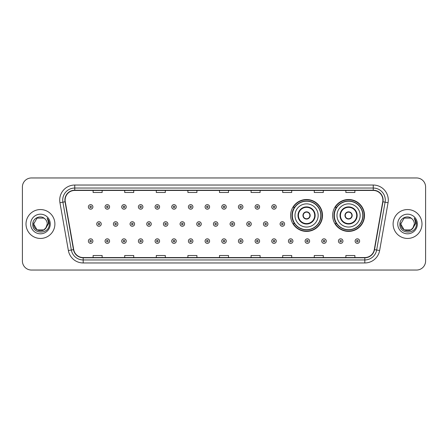 <?xml version="1.0" encoding="UTF-8"?>
<svg xmlns="http://www.w3.org/2000/svg" width="448" height="448" viewBox="0 0 448 448"><rect width="100%" height="100%" fill="white"/><g stroke="black" fill="none" stroke-linecap="round" stroke-linejoin="round"><path stroke-width="0.67" d="M332.623 215.454A15.949 15.949 0 0 0 348.572 231.403A15.949 15.949 0 0 0 364.521 215.454A15.949 15.949 0 0 0 348.572 199.506A15.949 15.949 0 0 0 332.623 215.454M290.618 215.454A15.949 15.949 0 0 0 306.566 231.403A15.949 15.949 0 0 0 322.515 215.454A15.949 15.949 0 0 0 306.566 199.506A15.949 15.949 0 0 0 290.618 215.454M294.442 223.58A14.594 14.594 0 0 1 294.442 207.329M336.448 223.58A14.594 14.594 0 0 1 336.448 207.329M22.4 186.99L22.4 261.01A9.027 9.027 0 0 0 31.427 270.038L416.573 270.038A9.027 9.027 0 0 0 425.6 261.01L425.6 186.99A9.027 9.027 0 0 0 416.573 177.962L31.427 177.962A9.027 9.027 0 0 0 22.4 186.99L22.4 261.01M26.012 224A14.442 14.442 0 0 0 40.454 238.442A14.442 14.442 0 0 0 54.897 224A14.442 14.442 0 0 0 40.454 209.558A14.442 14.442 0 0 0 26.012 224A14.442 14.442 0 0 0 40.454 238.442A14.442 14.442 0 0 0 54.897 224A14.442 14.442 0 0 0 40.454 209.558A14.442 14.442 0 0 0 26.012 224M393.103 224A14.442 14.442 0 0 0 407.546 238.442A14.442 14.442 0 0 0 421.988 224A14.442 14.442 0 0 0 407.546 209.558A14.442 14.442 0 0 0 393.103 224A14.442 14.442 0 0 0 407.546 238.442A14.442 14.442 0 0 0 421.988 224A14.442 14.442 0 0 0 407.546 209.558A14.442 14.442 0 0 0 393.103 224M65.128 200.077A9.626 9.626 0 0 1 74.754 190.45L373.246 190.45A9.626 9.626 0 0 1 382.726 201.751L374.293 249.592A9.626 9.626 0 0 1 364.806 257.55L83.194 257.55A9.626 9.626 0 0 1 73.707 249.592L65.274 201.751A9.626 9.626 0 0 1 65.128 200.077M64.887 200.077A9.867 9.867 0 0 0 65.038 201.79L73.472 249.637A9.867 9.867 0 0 0 83.194 257.79L364.806 257.79A9.867 9.867 0 0 0 374.528 249.637L382.962 201.79A9.867 9.867 0 0 0 373.246 190.21L74.754 190.21A9.867 9.867 0 0 0 64.887 200.077M59.942 202.692A15.047 15.047 0 0 1 74.754 185.035L373.246 185.035A15.047 15.047 0 0 1 388.058 202.692L379.624 250.533A15.047 15.047 0 0 1 364.806 262.965L83.194 262.965A15.047 15.047 0 0 1 68.376 250.533L59.942 202.692L62.905 202.171A12.034 12.034 0 0 1 74.754 188.042L373.246 188.042A12.034 12.034 0 0 1 385.095 202.171L376.662 250.012A12.034 12.034 0 0 1 364.806 259.958L83.194 259.958A12.034 12.034 0 0 1 71.338 250.012L62.905 202.171A12.034 12.034 0 0 1 62.72 200.077M416.573 177.962L31.427 177.962M31.427 270.038L416.573 270.038M425.6 261.01L425.6 186.99M219.486 190.45L219.486 192.489L228.514 192.489L228.514 190.45M187.891 190.45L187.891 192.489L196.918 192.489L196.918 190.45M156.296 190.45L156.296 192.489L165.323 192.489L165.323 190.45M124.706 190.45L124.706 192.489L133.734 192.489L133.734 190.45M93.111 190.45L93.111 192.489L102.138 192.489L102.138 190.45M251.082 190.45L251.082 192.489L260.109 192.489L260.109 190.45M282.677 190.45L282.677 192.489L291.704 192.489L291.704 190.45M314.266 190.45L314.266 192.489L323.294 192.489L323.294 190.45M345.862 190.45L345.862 192.489L354.889 192.489L354.889 190.45M228.514 257.55L228.514 255.511L219.486 255.511L219.486 257.55M196.918 257.55L196.918 255.511L187.891 255.511L187.891 257.55M165.323 257.55L165.323 255.511L156.296 255.511L156.296 257.55M133.734 257.55L133.734 255.511L124.706 255.511L124.706 257.55M102.138 257.55L102.138 255.511L93.111 255.511L93.111 257.55M260.109 257.55L260.109 255.511L251.082 255.511L251.082 257.55M291.704 257.55L291.704 255.511L282.677 255.511L282.677 257.55M323.294 257.55L323.294 255.511L314.266 255.511L314.266 257.55M354.889 257.55L354.889 255.511L345.862 255.511L345.862 257.55M43.854 229.891A6.804 6.804 0 0 0 47.258 224C47.219 221.945 46.435 220.237 44.912 218.859C40.729 214.486 32.698 218.092 32.777 224C32.01 234.5 49.034 234.774 49.308 224.51L49.325 224C49.297 221.771 48.558 219.811 47.096 218.12C48.205 219.946 48.597 221.906 48.272 224L45.713 228.312L47.258 224M46.497 227.125L43.854 229.891L37.055 229.891L33.65 224L37.055 229.891L43.854 229.891L45.528 228.53L43.854 229.891L37.055 229.891L33.65 224L37.055 229.891L43.854 229.891L45.634 228.413L43.854 229.891L37.055 229.891L33.65 224L37.055 229.891L43.854 229.891L46.497 227.125L43.854 229.891L37.055 229.891L33.65 224L37.055 229.891L43.854 229.891L46.497 227.125L43.854 229.891L37.055 229.891L33.65 224L37.055 218.109L43.854 218.109L44.912 218.859L43.854 218.109L37.055 218.109L33.65 224L37.055 218.109M33.729 222.992L33.65 224L37.055 218.109L43.854 218.109L44.912 218.859L43.854 218.109L37.055 218.109L33.65 224C33.303 230.031 41.832 233.206 45.528 228.53L45.713 228.312M30.643 224A9.811 9.811 0 0 0 40.454 233.811A9.811 9.811 0 0 0 50.266 224A9.811 9.811 0 0 0 40.454 214.189A9.811 9.811 0 0 0 30.643 224M47.163 218.198L49.319 224.258M294.98 215.454A11.586 11.586 0 0 1 306.566 203.868A11.586 11.586 0 0 1 318.153 215.454A11.586 11.586 0 0 1 306.566 227.041A11.586 11.586 0 0 1 294.98 215.454A11.586 11.586 0 0 0 306.566 227.041A11.586 11.586 0 0 0 318.153 215.454M298.441 215.454A8.126 8.126 0 0 0 306.566 223.58A8.126 8.126 0 0 0 314.692 215.454A8.126 8.126 0 0 0 306.566 207.329A8.126 8.126 0 0 0 298.441 215.454M294.622 207.329A14.442 14.442 0 0 0 294.622 223.58M320.796 215.454A14.23 14.23 0 0 0 306.566 201.225A14.23 14.23 0 0 0 292.331 215.454A14.23 14.23 0 0 0 306.566 229.69A14.23 14.23 0 0 0 320.796 215.454M302.954 215.454A3.612 3.612 0 0 0 306.566 219.066A3.612 3.612 0 0 0 310.178 215.454A3.612 3.612 0 0 0 306.566 211.842A3.612 3.612 0 0 0 302.954 215.454M322.213 215.454A15.646 15.646 0 0 1 293.194 223.58L294.644 223.58A14.426 14.426 0 0 0 320.992 215.488A14.426 14.426 0 0 0 294.644 207.329L293.194 207.329A15.646 15.646 0 0 1 322.213 215.454M303.072 214.553L303.195 214.553A3.489 3.489 0 0 1 309.938 214.553L309.753 214.553A3.31 3.31 0 0 1 306.566 218.764A3.31 3.31 0 0 1 303.38 214.553A3.31 3.31 0 0 1 309.753 214.553L310.061 214.553M310.061 216.356L309.753 216.356A3.31 3.31 0 0 1 303.38 216.356L303.072 216.356M309.753 216.356L309.938 216.356A3.489 3.489 0 0 1 303.195 216.356L303.38 216.356M336.986 215.454A11.586 11.586 0 0 1 348.572 203.868A11.586 11.586 0 0 1 360.153 215.454A11.586 11.586 0 0 1 348.572 227.041A11.586 11.586 0 0 1 336.986 215.454A11.586 11.586 0 0 0 348.572 227.041A11.586 11.586 0 0 0 360.153 215.454M340.446 215.454A8.126 8.126 0 0 0 348.572 223.58A8.126 8.126 0 0 0 356.698 215.454A8.126 8.126 0 0 0 348.572 207.329A8.126 8.126 0 0 0 340.446 215.454M336.627 207.329A14.442 14.442 0 0 0 336.627 223.58M362.802 215.454A14.23 14.23 0 0 0 348.572 201.225A14.23 14.23 0 0 0 334.337 215.454A14.23 14.23 0 0 0 348.572 229.69A14.23 14.23 0 0 0 362.802 215.454M344.96 215.454A3.612 3.612 0 0 0 348.572 219.066A3.612 3.612 0 0 0 352.184 215.454A3.612 3.612 0 0 0 348.572 211.842A3.612 3.612 0 0 0 344.96 215.454M364.218 215.454A15.646 15.646 0 0 1 335.199 223.58L336.65 223.58A14.426 14.426 0 0 0 362.998 215.488A14.426 14.426 0 0 0 336.65 207.329L335.199 207.329A15.646 15.646 0 0 1 364.218 215.454M345.072 214.553L345.195 214.553A3.489 3.489 0 0 1 351.943 214.553L351.753 214.553A3.31 3.31 0 0 1 348.572 218.764A3.31 3.31 0 0 1 345.386 214.553A3.31 3.31 0 0 1 351.753 214.553L352.066 214.553M352.066 216.356L351.753 216.356A3.31 3.31 0 0 1 345.386 216.356L345.072 216.356M351.753 216.356L351.943 216.356A3.489 3.489 0 0 1 345.195 216.356L345.386 216.356M404.146 229.891L410.945 229.891L412.726 228.413L410.945 229.891L404.146 229.891L400.742 224L404.146 229.891L410.945 229.891L413.588 227.125L410.962 229.886A6.804 6.804 0 0 0 414.35 224C414.31 221.945 413.526 220.237 412.003 218.859C407.82 214.486 399.795 218.092 399.868 224C399.101 234.5 416.125 234.774 416.405 224.51L416.416 224C416.394 221.771 415.649 219.811 414.187 218.12C415.302 219.946 415.688 221.906 415.363 224L412.81 228.312L414.35 224M412.726 228.413L410.945 229.891L404.146 229.891L400.742 224L404.146 229.891L410.945 229.891L412.726 228.413L411.074 229.818M412.81 228.312L412.619 228.53C408.929 233.206 400.394 230.031 400.742 224L404.146 229.891L410.945 229.891L413.588 227.125L410.945 229.891L404.146 229.891L400.742 224L404.146 218.109L410.945 218.109L412.003 218.859L410.945 218.109L404.146 218.109L400.742 224L404.146 218.109L410.945 218.109L412.003 218.859M397.734 224A9.811 9.811 0 0 0 407.546 233.811A9.811 9.811 0 0 0 417.357 224A9.811 9.811 0 0 0 407.546 214.189A9.811 9.811 0 0 0 397.734 224M400.742 224L400.82 222.992M414.254 218.198L416.41 224.258M92.898 206.909A2.257 2.257 0 0 1 90.642 209.166A2.257 2.257 0 0 1 88.385 206.909A2.257 2.257 0 0 1 90.642 204.652A2.257 2.257 0 0 1 92.898 206.909A2.257 2.257 0 0 0 90.642 204.652A2.257 2.257 0 0 0 88.385 206.909M109.57 206.909A2.257 2.257 0 0 1 107.313 209.166A2.257 2.257 0 0 1 105.056 206.909A2.257 2.257 0 0 1 107.313 204.652A2.257 2.257 0 0 1 109.57 206.909A2.257 2.257 0 0 0 107.313 204.652A2.257 2.257 0 0 0 105.056 206.909M126.241 206.909A2.257 2.257 0 0 1 123.984 209.166A2.257 2.257 0 0 1 121.727 206.909A2.257 2.257 0 0 1 123.984 204.652A2.257 2.257 0 0 1 126.241 206.909A2.257 2.257 0 0 0 123.984 204.652A2.257 2.257 0 0 0 121.727 206.909M142.906 206.909A2.257 2.257 0 0 1 140.65 209.166A2.257 2.257 0 0 1 138.393 206.909A2.257 2.257 0 0 1 140.65 204.652A2.257 2.257 0 0 1 142.906 206.909A2.257 2.257 0 0 0 140.65 204.652A2.257 2.257 0 0 0 138.393 206.909M159.578 206.909A2.257 2.257 0 0 1 157.321 209.166A2.257 2.257 0 0 1 155.064 206.909A2.257 2.257 0 0 1 157.321 204.652A2.257 2.257 0 0 1 159.578 206.909A2.257 2.257 0 0 0 157.321 204.652A2.257 2.257 0 0 0 155.064 206.909M176.249 206.909A2.257 2.257 0 0 1 173.992 209.166A2.257 2.257 0 0 1 171.735 206.909A2.257 2.257 0 0 1 173.992 204.652A2.257 2.257 0 0 1 176.249 206.909A2.257 2.257 0 0 0 173.992 204.652A2.257 2.257 0 0 0 171.735 206.909M192.92 206.909A2.257 2.257 0 0 1 190.663 209.166A2.257 2.257 0 0 1 188.406 206.909A2.257 2.257 0 0 1 190.663 204.652A2.257 2.257 0 0 1 192.92 206.909A2.257 2.257 0 0 0 190.663 204.652A2.257 2.257 0 0 0 188.406 206.909M209.586 206.909A2.257 2.257 0 0 1 207.329 209.166A2.257 2.257 0 0 1 205.072 206.909A2.257 2.257 0 0 1 207.329 204.652A2.257 2.257 0 0 1 209.586 206.909A2.257 2.257 0 0 0 207.329 204.652A2.257 2.257 0 0 0 205.072 206.909M226.257 206.909A2.257 2.257 0 0 1 224 209.166A2.257 2.257 0 0 1 221.743 206.909A2.257 2.257 0 0 1 224 204.652A2.257 2.257 0 0 1 226.257 206.909A2.257 2.257 0 0 0 224 204.652A2.257 2.257 0 0 0 221.743 206.909M242.928 206.909A2.257 2.257 0 0 1 240.671 209.166A2.257 2.257 0 0 1 238.414 206.909A2.257 2.257 0 0 1 240.671 204.652A2.257 2.257 0 0 1 242.928 206.909A2.257 2.257 0 0 0 240.671 204.652A2.257 2.257 0 0 0 238.414 206.909M259.594 206.909A2.257 2.257 0 0 1 257.337 209.166A2.257 2.257 0 0 1 255.08 206.909A2.257 2.257 0 0 1 257.337 204.652A2.257 2.257 0 0 1 259.594 206.909A2.257 2.257 0 0 0 257.337 204.652A2.257 2.257 0 0 0 255.08 206.909M276.265 206.909A2.257 2.257 0 0 1 274.008 209.166A2.257 2.257 0 0 1 271.751 206.909A2.257 2.257 0 0 1 274.008 204.652A2.257 2.257 0 0 1 276.265 206.909A2.257 2.257 0 0 0 274.008 204.652A2.257 2.257 0 0 0 271.751 206.909M96.723 224A2.257 2.257 0 0 1 98.98 221.743A2.257 2.257 0 0 1 101.237 224A2.257 2.257 0 0 1 98.98 226.257A2.257 2.257 0 0 1 96.723 224A2.257 2.257 0 0 0 98.98 226.257A2.257 2.257 0 0 0 101.237 224M113.389 224A2.257 2.257 0 0 1 115.646 221.743A2.257 2.257 0 0 1 117.902 224A2.257 2.257 0 0 1 115.646 226.257A2.257 2.257 0 0 1 113.389 224A2.257 2.257 0 0 0 115.646 226.257A2.257 2.257 0 0 0 117.902 224M130.06 224A2.257 2.257 0 0 1 132.317 221.743A2.257 2.257 0 0 1 134.574 224A2.257 2.257 0 0 1 132.317 226.257A2.257 2.257 0 0 1 130.06 224A2.257 2.257 0 0 0 132.317 226.257A2.257 2.257 0 0 0 134.574 224M146.731 224A2.257 2.257 0 0 1 148.988 221.743A2.257 2.257 0 0 1 151.245 224A2.257 2.257 0 0 1 148.988 226.257A2.257 2.257 0 0 1 146.731 224A2.257 2.257 0 0 0 148.988 226.257A2.257 2.257 0 0 0 151.245 224M163.402 224A2.257 2.257 0 0 1 165.654 221.743A2.257 2.257 0 0 1 167.91 224A2.257 2.257 0 0 1 165.654 226.257A2.257 2.257 0 0 1 163.402 224A2.257 2.257 0 0 0 165.654 226.257A2.257 2.257 0 0 0 167.91 224M180.068 224A2.257 2.257 0 0 1 182.325 221.743A2.257 2.257 0 0 1 184.582 224A2.257 2.257 0 0 1 182.325 226.257A2.257 2.257 0 0 1 180.068 224A2.257 2.257 0 0 0 182.325 226.257A2.257 2.257 0 0 0 184.582 224M196.739 224A2.257 2.257 0 0 1 198.996 221.743A2.257 2.257 0 0 1 201.253 224A2.257 2.257 0 0 1 198.996 226.257A2.257 2.257 0 0 1 196.739 224A2.257 2.257 0 0 0 198.996 226.257A2.257 2.257 0 0 0 201.253 224M213.41 224A2.257 2.257 0 0 1 215.667 221.743A2.257 2.257 0 0 1 217.924 224A2.257 2.257 0 0 1 215.667 226.257A2.257 2.257 0 0 1 213.41 224A2.257 2.257 0 0 0 215.667 226.257A2.257 2.257 0 0 0 217.924 224M230.076 224A2.257 2.257 0 0 1 232.333 221.743A2.257 2.257 0 0 1 234.59 224A2.257 2.257 0 0 1 232.333 226.257A2.257 2.257 0 0 1 230.076 224A2.257 2.257 0 0 0 232.333 226.257A2.257 2.257 0 0 0 234.59 224M246.747 224A2.257 2.257 0 0 1 249.004 221.743A2.257 2.257 0 0 1 251.261 224A2.257 2.257 0 0 1 249.004 226.257A2.257 2.257 0 0 1 246.747 224A2.257 2.257 0 0 0 249.004 226.257A2.257 2.257 0 0 0 251.261 224M263.418 224A2.257 2.257 0 0 1 265.675 221.743A2.257 2.257 0 0 1 267.932 224A2.257 2.257 0 0 1 265.675 226.257A2.257 2.257 0 0 1 263.418 224A2.257 2.257 0 0 0 265.675 226.257A2.257 2.257 0 0 0 267.932 224M280.09 224A2.257 2.257 0 0 1 282.346 221.743A2.257 2.257 0 0 1 284.598 224A2.257 2.257 0 0 1 282.346 226.257A2.257 2.257 0 0 1 280.09 224A2.257 2.257 0 0 0 282.346 226.257A2.257 2.257 0 0 0 284.598 224M88.385 241.091A2.257 2.257 0 0 1 90.642 238.834A2.257 2.257 0 0 1 92.898 241.091A2.257 2.257 0 0 1 90.642 243.348A2.257 2.257 0 0 1 88.385 241.091A2.257 2.257 0 0 0 90.642 243.348A2.257 2.257 0 0 0 92.898 241.091M105.056 241.091A2.257 2.257 0 0 1 107.313 238.834A2.257 2.257 0 0 1 109.57 241.091A2.257 2.257 0 0 1 107.313 243.348A2.257 2.257 0 0 1 105.056 241.091A2.257 2.257 0 0 0 107.313 243.348A2.257 2.257 0 0 0 109.57 241.091M121.727 241.091A2.257 2.257 0 0 1 123.984 238.834A2.257 2.257 0 0 1 126.241 241.091A2.257 2.257 0 0 1 123.984 243.348A2.257 2.257 0 0 1 121.727 241.091A2.257 2.257 0 0 0 123.984 243.348A2.257 2.257 0 0 0 126.241 241.091M138.393 241.091A2.257 2.257 0 0 1 140.65 238.834A2.257 2.257 0 0 1 142.906 241.091A2.257 2.257 0 0 1 140.65 243.348A2.257 2.257 0 0 1 138.393 241.091A2.257 2.257 0 0 0 140.65 243.348A2.257 2.257 0 0 0 142.906 241.091M155.064 241.091A2.257 2.257 0 0 1 157.321 238.834A2.257 2.257 0 0 1 159.578 241.091A2.257 2.257 0 0 1 157.321 243.348A2.257 2.257 0 0 1 155.064 241.091A2.257 2.257 0 0 0 157.321 243.348A2.257 2.257 0 0 0 159.578 241.091M171.735 241.091A2.257 2.257 0 0 1 173.992 238.834A2.257 2.257 0 0 1 176.249 241.091A2.257 2.257 0 0 1 173.992 243.348A2.257 2.257 0 0 1 171.735 241.091A2.257 2.257 0 0 0 173.992 243.348A2.257 2.257 0 0 0 176.249 241.091M188.406 241.091A2.257 2.257 0 0 1 190.663 238.834A2.257 2.257 0 0 1 192.92 241.091A2.257 2.257 0 0 1 190.663 243.348A2.257 2.257 0 0 1 188.406 241.091A2.257 2.257 0 0 0 190.663 243.348A2.257 2.257 0 0 0 192.92 241.091M205.072 241.091A2.257 2.257 0 0 1 207.329 238.834A2.257 2.257 0 0 1 209.586 241.091A2.257 2.257 0 0 1 207.329 243.348A2.257 2.257 0 0 1 205.072 241.091A2.257 2.257 0 0 0 207.329 243.348A2.257 2.257 0 0 0 209.586 241.091M221.743 241.091A2.257 2.257 0 0 1 224 238.834A2.257 2.257 0 0 1 226.257 241.091A2.257 2.257 0 0 1 224 243.348A2.257 2.257 0 0 1 221.743 241.091A2.257 2.257 0 0 0 224 243.348A2.257 2.257 0 0 0 226.257 241.091M238.414 241.091A2.257 2.257 0 0 1 240.671 238.834A2.257 2.257 0 0 1 242.928 241.091A2.257 2.257 0 0 1 240.671 243.348A2.257 2.257 0 0 1 238.414 241.091A2.257 2.257 0 0 0 240.671 243.348A2.257 2.257 0 0 0 242.928 241.091M255.08 241.091A2.257 2.257 0 0 1 257.337 238.834A2.257 2.257 0 0 1 259.594 241.091A2.257 2.257 0 0 1 257.337 243.348A2.257 2.257 0 0 1 255.08 241.091A2.257 2.257 0 0 0 257.337 243.348A2.257 2.257 0 0 0 259.594 241.091M271.751 241.091A2.257 2.257 0 0 1 274.008 238.834A2.257 2.257 0 0 1 276.265 241.091A2.257 2.257 0 0 1 274.008 243.348A2.257 2.257 0 0 1 271.751 241.091A2.257 2.257 0 0 0 274.008 243.348A2.257 2.257 0 0 0 276.265 241.091M288.422 241.091A2.257 2.257 0 0 1 290.679 238.834A2.257 2.257 0 0 1 292.936 241.091A2.257 2.257 0 0 1 290.679 243.348A2.257 2.257 0 0 1 288.422 241.091A2.257 2.257 0 0 0 290.679 243.348A2.257 2.257 0 0 0 292.936 241.091M305.094 241.091A2.257 2.257 0 0 1 307.35 238.834A2.257 2.257 0 0 1 309.607 241.091A2.257 2.257 0 0 1 307.35 243.348A2.257 2.257 0 0 1 305.094 241.091A2.257 2.257 0 0 0 307.35 243.348A2.257 2.257 0 0 0 309.607 241.091M321.759 241.091A2.257 2.257 0 0 1 324.016 238.834A2.257 2.257 0 0 1 326.273 241.091A2.257 2.257 0 0 1 324.016 243.348A2.257 2.257 0 0 1 321.759 241.091A2.257 2.257 0 0 0 324.016 243.348A2.257 2.257 0 0 0 326.273 241.091M338.43 241.091A2.257 2.257 0 0 1 340.687 238.834A2.257 2.257 0 0 1 342.944 241.091A2.257 2.257 0 0 1 340.687 243.348A2.257 2.257 0 0 1 338.43 241.091A2.257 2.257 0 0 0 340.687 243.348A2.257 2.257 0 0 0 342.944 241.091M355.102 241.091A2.257 2.257 0 0 1 357.358 238.834A2.257 2.257 0 0 1 359.615 241.091A2.257 2.257 0 0 1 357.358 243.348A2.257 2.257 0 0 1 355.102 241.091A2.257 2.257 0 0 0 357.358 243.348A2.257 2.257 0 0 0 359.615 241.091M373.246 185.035L373.246 190.21M62.905 202.171L65.038 201.79M83.194 262.965L83.194 257.79M364.806 257.79L364.806 262.965M374.528 249.637L379.624 250.533M68.376 250.533L73.472 249.637M382.962 201.79L388.058 202.692M74.754 185.035L74.754 190.21M315.14 215.454A8.574 8.574 0 0 0 306.566 206.881A8.574 8.574 0 0 0 297.993 215.454A8.574 8.574 0 0 0 306.566 224.028A8.574 8.574 0 0 0 315.14 215.454M357.146 215.454A8.574 8.574 0 0 0 348.572 206.881A8.574 8.574 0 0 0 339.993 215.454A8.574 8.574 0 0 0 348.572 224.028A8.574 8.574 0 0 0 357.146 215.454M89.891 206.909A0.75 0.75 0 0 0 90.642 207.659A0.75 0.75 0 0 0 91.398 206.909A0.75 0.75 0 0 0 90.642 206.158A0.75 0.75 0 0 0 89.891 206.909M106.562 206.909A0.75 0.75 0 0 0 107.313 207.659A0.75 0.75 0 0 0 108.063 206.909A0.75 0.75 0 0 0 107.313 206.158A0.75 0.75 0 0 0 106.562 206.909M123.228 206.909A0.75 0.75 0 0 0 123.984 207.659A0.75 0.75 0 0 0 124.734 206.909A0.75 0.75 0 0 0 123.984 206.158A0.75 0.75 0 0 0 123.228 206.909M139.899 206.909A0.75 0.75 0 0 0 140.65 207.659A0.75 0.75 0 0 0 141.406 206.909A0.75 0.75 0 0 0 140.65 206.158A0.75 0.75 0 0 0 139.899 206.909M156.57 206.909A0.75 0.75 0 0 0 157.321 207.659A0.75 0.75 0 0 0 158.071 206.909A0.75 0.75 0 0 0 157.321 206.158A0.75 0.75 0 0 0 156.57 206.909M173.242 206.909A0.75 0.75 0 0 0 173.992 207.659A0.75 0.75 0 0 0 174.742 206.909A0.75 0.75 0 0 0 173.992 206.158A0.75 0.75 0 0 0 173.242 206.909M189.907 206.909A0.75 0.75 0 0 0 190.663 207.659A0.75 0.75 0 0 0 191.414 206.909A0.75 0.75 0 0 0 190.663 206.158A0.75 0.75 0 0 0 189.907 206.909M206.578 206.909A0.75 0.75 0 0 0 207.329 207.659A0.75 0.75 0 0 0 208.085 206.909A0.75 0.75 0 0 0 207.329 206.158A0.75 0.75 0 0 0 206.578 206.909M223.25 206.909A0.75 0.75 0 0 0 224 207.659A0.75 0.75 0 0 0 224.75 206.909A0.75 0.75 0 0 0 224 206.158A0.75 0.75 0 0 0 223.25 206.909M239.915 206.909A0.75 0.75 0 0 0 240.671 207.659A0.75 0.75 0 0 0 241.422 206.909A0.75 0.75 0 0 0 240.671 206.158A0.75 0.75 0 0 0 239.915 206.909M256.586 206.909A0.75 0.75 0 0 0 257.337 207.659A0.75 0.75 0 0 0 258.093 206.909A0.75 0.75 0 0 0 257.337 206.158A0.75 0.75 0 0 0 256.586 206.909M273.258 206.909A0.75 0.75 0 0 0 274.008 207.659A0.75 0.75 0 0 0 274.758 206.909A0.75 0.75 0 0 0 274.008 206.158A0.75 0.75 0 0 0 273.258 206.909M99.73 224A0.75 0.75 0 0 0 98.98 223.25A0.75 0.75 0 0 0 98.224 224A0.75 0.75 0 0 0 98.98 224.75A0.75 0.75 0 0 0 99.73 224M116.402 224A0.75 0.75 0 0 0 115.646 223.25A0.75 0.75 0 0 0 114.895 224A0.75 0.75 0 0 0 115.646 224.75A0.75 0.75 0 0 0 116.402 224M133.067 224A0.75 0.75 0 0 0 132.317 223.25A0.75 0.75 0 0 0 131.566 224A0.75 0.75 0 0 0 132.317 224.75A0.75 0.75 0 0 0 133.067 224M149.738 224A0.75 0.75 0 0 0 148.988 223.25A0.75 0.75 0 0 0 148.232 224A0.75 0.75 0 0 0 148.988 224.75A0.75 0.75 0 0 0 149.738 224M166.41 224A0.75 0.75 0 0 0 165.654 223.25A0.75 0.75 0 0 0 164.903 224A0.75 0.75 0 0 0 165.654 224.75A0.75 0.75 0 0 0 166.41 224M183.081 224A0.75 0.75 0 0 0 182.325 223.25A0.75 0.75 0 0 0 181.574 224A0.75 0.75 0 0 0 182.325 224.75A0.75 0.75 0 0 0 183.081 224M199.746 224A0.75 0.75 0 0 0 198.996 223.25A0.75 0.75 0 0 0 198.246 224A0.75 0.75 0 0 0 198.996 224.75A0.75 0.75 0 0 0 199.746 224M216.418 224A0.75 0.75 0 0 0 215.667 223.25A0.75 0.75 0 0 0 214.911 224A0.75 0.75 0 0 0 215.667 224.75A0.75 0.75 0 0 0 216.418 224M233.089 224A0.75 0.75 0 0 0 232.333 223.25A0.75 0.75 0 0 0 231.582 224A0.75 0.75 0 0 0 232.333 224.75A0.75 0.75 0 0 0 233.089 224M249.754 224A0.75 0.75 0 0 0 249.004 223.25A0.75 0.75 0 0 0 248.254 224A0.75 0.75 0 0 0 249.004 224.75A0.75 0.75 0 0 0 249.754 224M266.426 224A0.75 0.75 0 0 0 265.675 223.25A0.75 0.75 0 0 0 264.919 224A0.75 0.75 0 0 0 265.675 224.75A0.75 0.75 0 0 0 266.426 224M283.097 224A0.75 0.75 0 0 0 282.346 223.25A0.75 0.75 0 0 0 281.59 224A0.75 0.75 0 0 0 282.346 224.75A0.75 0.75 0 0 0 283.097 224M91.398 241.091A0.75 0.75 0 0 0 90.642 240.341A0.75 0.75 0 0 0 89.891 241.091A0.75 0.75 0 0 0 90.642 241.842A0.75 0.75 0 0 0 91.398 241.091M108.063 241.091A0.75 0.75 0 0 0 107.313 240.341A0.75 0.75 0 0 0 106.562 241.091A0.75 0.75 0 0 0 107.313 241.842A0.75 0.75 0 0 0 108.063 241.091M124.734 241.091A0.75 0.75 0 0 0 123.984 240.341A0.75 0.75 0 0 0 123.228 241.091A0.75 0.75 0 0 0 123.984 241.842A0.75 0.75 0 0 0 124.734 241.091M141.406 241.091A0.75 0.75 0 0 0 140.65 240.341A0.75 0.75 0 0 0 139.899 241.091A0.75 0.75 0 0 0 140.65 241.842A0.75 0.75 0 0 0 141.406 241.091M158.071 241.091A0.75 0.75 0 0 0 157.321 240.341A0.75 0.75 0 0 0 156.57 241.091A0.75 0.75 0 0 0 157.321 241.842A0.75 0.75 0 0 0 158.071 241.091M174.742 241.091A0.75 0.75 0 0 0 173.992 240.341A0.75 0.75 0 0 0 173.242 241.091A0.75 0.75 0 0 0 173.992 241.842A0.75 0.75 0 0 0 174.742 241.091M191.414 241.091A0.75 0.75 0 0 0 190.663 240.341A0.75 0.75 0 0 0 189.907 241.091A0.75 0.75 0 0 0 190.663 241.842A0.75 0.75 0 0 0 191.414 241.091M208.085 241.091A0.75 0.75 0 0 0 207.329 240.341A0.75 0.75 0 0 0 206.578 241.091A0.75 0.75 0 0 0 207.329 241.842A0.75 0.75 0 0 0 208.085 241.091M224.75 241.091A0.75 0.75 0 0 0 224 240.341A0.75 0.75 0 0 0 223.25 241.091A0.75 0.75 0 0 0 224 241.842A0.75 0.75 0 0 0 224.75 241.091M241.422 241.091A0.75 0.75 0 0 0 240.671 240.341A0.75 0.75 0 0 0 239.915 241.091A0.75 0.75 0 0 0 240.671 241.842A0.75 0.75 0 0 0 241.422 241.091M258.093 241.091A0.75 0.75 0 0 0 257.337 240.341A0.75 0.75 0 0 0 256.586 241.091A0.75 0.75 0 0 0 257.337 241.842A0.75 0.75 0 0 0 258.093 241.091M274.758 241.091A0.75 0.75 0 0 0 274.008 240.341A0.75 0.75 0 0 0 273.258 241.091A0.75 0.75 0 0 0 274.008 241.842A0.75 0.75 0 0 0 274.758 241.091M291.43 241.091A0.75 0.75 0 0 0 290.679 240.341A0.75 0.75 0 0 0 289.929 241.091A0.75 0.75 0 0 0 290.679 241.842A0.75 0.75 0 0 0 291.43 241.091M308.101 241.091A0.75 0.75 0 0 0 307.35 240.341A0.75 0.75 0 0 0 306.594 241.091A0.75 0.75 0 0 0 307.35 241.842A0.75 0.75 0 0 0 308.101 241.091M324.772 241.091A0.75 0.75 0 0 0 324.016 240.341A0.75 0.75 0 0 0 323.266 241.091A0.75 0.75 0 0 0 324.016 241.842A0.75 0.75 0 0 0 324.772 241.091M341.438 241.091A0.75 0.75 0 0 0 340.687 240.341A0.75 0.75 0 0 0 339.937 241.091A0.75 0.75 0 0 0 340.687 241.842A0.75 0.75 0 0 0 341.438 241.091M358.109 241.091A0.75 0.75 0 0 0 357.358 240.341A0.75 0.75 0 0 0 356.602 241.091A0.75 0.75 0 0 0 357.358 241.842A0.75 0.75 0 0 0 358.109 241.091"/></g></svg>
